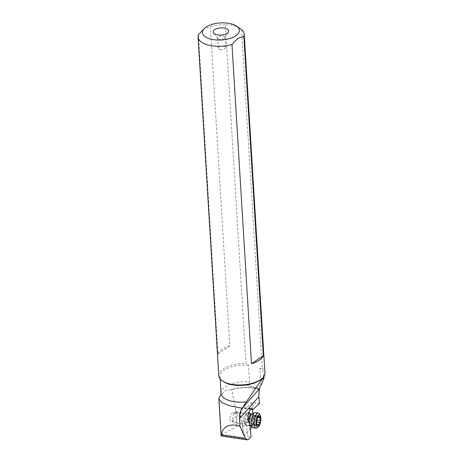 <?xml version="1.0" encoding="UTF-8"?>
<svg xmlns="http://www.w3.org/2000/svg" width="463" height="463" viewBox="0 0 463 463"><rect width="100%" height="100%" fill="white"/><g stroke="black" fill="none" stroke-linecap="round" stroke-linejoin="round"><path stroke-width="0.35" stroke-dasharray="2.31 1.74" d="M259.454 389.4A25.343 11.702 -3.5 0 0 258.325 389.047A25.343 11.702 -3.5 0 0 230.887 389.638L231.813 389.615L236.066 412.134C240.968 416.382 246.924 420.358 253.95 424.056L254.037 425.48L236.94 426.429L236.066 412.134M231.813 389.615A25.997 12.003 176.5 0 1 258.748 389.366A25.997 12.003 176.5 0 1 259.523 389.603M259.523 403.389L252.109 402.463L251.698 402.816L252.404 409.46M252.839 413.557L253.95 424.056M250.518 409.257L245.535 408.557L245.054 408.979L244.319 408.262A6.47 2.408 98.5 0 0 242.699 408.343A6.47 2.408 98.5 0 0 242.421 408.621A6.47 2.408 98.5 0 0 240.343 414.339A6.47 2.408 98.5 0 0 240.939 420.068A6.47 2.408 98.5 0 0 241.229 420.439L242.218 421.602L243.694 435.521L251.102 436.788M243.694 435.521L243.451 435.284L250.275 428.964M252.173 427.204L254.037 425.48M221.436 434.757L236.94 426.429M252.109 402.463L245.535 408.557L244.858 407.891A6.933 2.581 98.5 0 0 244.227 407.556A6.933 2.581 98.5 0 0 243.121 407.978A6.933 2.581 98.5 0 0 242.82 408.273A6.933 2.581 98.5 0 0 240.592 414.402A6.933 2.581 98.5 0 0 241.229 420.543A6.933 2.581 98.5 0 0 241.541 420.936L242.218 421.602L246.038 422.175L247.508 436.094M246.038 422.175L249.598 422.563M249.354 409.13L255.998 402.972M251.698 402.816L245.054 408.979M241.958 421.156L243.451 435.284M250.02 413.719A6.933 2.581 -81.5 0 1 250.477 416.144A6.933 2.581 -81.5 0 1 248.961 424.085A6.933 2.581 -81.5 0 1 245.784 425.352A6.933 2.581 -81.5 0 1 245.025 422.302A6.933 2.581 -81.5 0 1 247.676 412.788A6.933 2.581 -81.5 0 1 248.851 412.377M243.874 421.023A4.74 1.765 -81.5 0 1 245.685 414.524A4.74 1.765 -81.5 0 1 246.443 414.235A4.74 1.765 -81.5 0 1 247.601 416.816A4.74 1.765 -81.5 0 1 245.031 423.604A4.74 1.765 -81.5 0 1 244.395 423.107A4.74 1.765 -81.5 0 1 243.874 421.023M229.822 418.911C229.955 420.473 230.51 421.359 231.483 421.567C233.925 421.11 235.279 418.922 235.557 415.004C235.418 413.442 234.863 412.556 233.89 412.348C231.454 412.805 230.094 414.993 229.822 418.911M230.887 389.638L225.087 390.726L220.683 395.217M219.045 397.422L221.349 435.041M239.736 28.301L233.283 25.158L225.284 24.84L245.998 363.519L248.515 365.255L249.54 381.992C249.852 382.866 249.192 384.064 247.566 385.581L258.979 388.897M247.566 385.581L259.523 388.613M260.895 385.517L259.847 368.548L262.237 368.235L241.524 29.563M260.953 379.376A21.958 10.14 -3.5 0 0 263.835 373.913A21.958 10.14 -3.5 0 0 259.847 368.548M248.515 365.255A21.958 10.14 -3.5 0 0 220 376.593A21.958 10.14 -3.5 0 0 223.531 381.668M262.237 368.235A23.115 10.672 176.5 0 1 264.929 372.819M218.785 375.643A23.115 10.672 176.5 0 1 245.998 363.519M198.436 34.731L217.963 353.964A23.115 10.672 -3.5 0 1 229.839 345.873L210.318 26.64L204.252 28.637L202.875 29.696M225.284 24.84A23.115 10.672 -3.5 0 0 210.318 26.64M219.092 39.152A3.698 1.707 176.5 0 1 217.784 38.394A3.698 1.707 176.5 0 1 217.581 37.891A3.698 1.707 176.5 0 1 219.555 36.236A3.698 1.707 176.5 0 1 223.45 36.183A3.698 1.707 176.5 0 1 224.966 37.439A3.698 1.707 176.5 0 1 224.821 37.966A3.698 1.707 176.5 0 1 219.092 39.152M219.722 49.419A3.698 1.707 -3.5 0 0 223.617 49.367A3.698 1.707 -3.5 0 0 225.591 47.706A3.698 1.707 -3.5 0 0 224.08 46.45A3.698 1.707 -3.5 0 0 220.18 46.503A3.698 1.707 -3.5 0 0 218.206 48.158A3.698 1.707 -3.5 0 0 219.722 49.419M229.839 345.873L217.963 353.964M257.243 427.714A7.628 2.836 98.5 0 0 260.183 417.834A7.628 2.836 98.5 0 0 259.321 413.893M255.321 412.649A7.628 2.836 -81.5 0 1 257.214 417.389A7.628 2.836 -81.5 0 1 253.053 427.731M232.802 419.443A5.776 2.147 -81.5 0 1 235.951 411.607A5.776 2.147 -81.5 0 1 237.386 415.201A5.776 2.147 -81.5 0 1 234.237 423.037A5.776 2.147 -81.5 0 1 232.802 419.443M255.761 415.71L254.297 416.243L254.077 415.155L253.394 416.144L252.376 418.523L252.092 423.228L252.509 424.409L252.7 423.929L256.548 424.507M252.248 424.027L252.509 424.409C252.549 423.668 252.908 423.813 253.585 424.843L258.146 425.532M256.554 424.467L254.349 424.137L254.1 425.289M254.303 425.225L253.585 424.843M254.349 424.137C254.042 422.765 254.384 421.972 255.368 421.758L256.855 421.984M259.795 416.555L255.235 415.872L256.016 416.335L255.657 417.053C254.876 418.228 254.899 419.165 255.715 419.866L256.108 420.45L255.368 421.758M252.844 419.987A10.944 9.214 -132.8 0 1 254.077 415.155L258.151 416.034M256.589 421.104L252.028 420.416L251.965 420.861A10.944 10.944 0 0 1 252.41 418.332L256.936 419.206M221.32 435.133L248.486 439.213M244.319 408.262L244.858 407.891L251.085 408.829M249.094 422.071L241.541 420.936L241.229 420.439M221.025 393.33A21.958 10.14 176.5 0 1 249.54 381.992M252.103 413.887A6.088 2.263 -81.5 0 1 254.152 417.585A6.088 2.263 -81.5 0 1 252.902 423.888A6.088 2.263 -81.5 0 1 250.344 425.601L249.823 425.375A5.776 2.147 98.5 0 0 252.972 417.539A5.776 2.147 98.5 0 0 251.536 413.945M248.405 420.832A5.776 2.147 98.5 0 0 248.388 421.781A5.776 2.147 98.5 0 0 249.823 425.375L234.237 423.037M249.841 424.878A6.088 2.263 -81.5 0 1 249.337 422.308M252.509 424.409L256.595 425.028M255.715 419.866L256.508 419.987M255.657 417.053L257.879 417.389M253.394 416.144L257.955 416.833M252.092 423.228L256.647 423.911M244.227 407.556L251.779 408.69M240.939 420.068L241.229 420.543M242.699 408.343L243.121 407.978M245.685 414.524L247.676 412.788M244.395 423.107L245.784 425.352M231.65 421.596L245.031 423.604M233.722 412.325L246.443 414.235M220 376.593L220.145 378.896M263.835 373.913L263.979 376.216M217.784 38.394L213.588 32.989M224.821 37.966L228.328 32.086M224.966 37.439L225.591 47.706M217.581 37.891L218.206 48.158M235.951 411.607L248.533 413.494M254.025 425.277L258.377 425.931M255.611 415.687L260.067 416.359M254.297 416.243L257.955 416.793M254.141 415.068L258.487 415.722M252.335 424.623L256.791 425.294"/><path stroke-width="0.69" d="M259.199 388.503L259.523 389.603L259.014 391.501L258.823 396.774L259.523 403.389L252.914 409.518L250.518 409.257M252.404 409.46L252.839 413.557M250.275 428.964L252.173 427.204M259.494 388.717L241.964 408.511C240.083 411.613 239.255 414.987 239.481 418.621L239.938 426.139L245.396 438.357A9.243 3.438 98.5 0 0 246.924 439.85A9.243 3.438 98.5 0 0 248.486 439.213L251.102 436.788L249.598 422.563L249.094 422.071A6.933 2.581 -81.5 0 1 248.087 416.052A6.933 2.581 -81.5 0 1 250.373 409.408A6.933 2.581 -81.5 0 1 251.779 408.69A6.933 2.581 -81.5 0 1 252.41 409.026L252.914 409.518M248.851 412.377A6.933 2.581 -81.5 0 1 250.02 413.719M259.523 388.613L258.979 388.897L260.982 385.349L264.089 378.011L262.978 378.387L260.322 381.483L246.368 401.855A21.958 10.14 176.5 0 1 230.001 400.813A21.958 10.14 176.5 0 1 221.025 393.33L220.677 395.228L219.045 397.422L218.854 398.741L221.129 435.961M246.368 401.855L242.132 408.239L229.59 405.733L221.875 402.619L218.854 398.741M243.851 36.38L263.372 355.619A23.115 10.672 -3.5 0 1 251.496 363.71L231.969 44.477L237.785 38.383L243.851 36.38A23.115 10.672 -3.5 0 0 244.215 34.146A23.115 10.672 -3.5 0 0 241.524 29.563L236.379 26.061A18.491 8.537 -3.5 0 0 231.795 24.035A18.491 8.537 -3.5 0 0 205.989 27.132A18.491 8.537 -3.5 0 0 204.86 27.988A18.491 8.537 -3.5 0 0 209.994 38.892A18.491 8.537 -3.5 0 0 235.794 35.796A18.491 8.537 -3.5 0 0 236.379 26.061M222.5 380.98L223.531 381.668A21.958 10.14 -3.5 0 0 228.977 384.07A21.958 10.14 -3.5 0 0 260.953 379.376L261.896 378.572A23.115 10.672 176.5 0 1 228.23 383.514A23.115 10.672 176.5 0 1 222.5 380.98A23.115 10.672 176.5 0 1 218.785 375.643L198.071 36.965A23.115 10.672 -3.5 0 0 207.517 44.836A23.115 10.672 -3.5 0 0 231.969 44.477M244.215 34.146L264.929 372.819A23.115 10.672 176.5 0 1 261.896 378.572M204.86 27.988L198.436 34.731A23.115 10.672 -3.5 0 0 198.071 36.965M251.496 363.71L263.372 355.619M225.458 28.353A7.744 3.577 176.5 0 1 228.328 32.086A7.744 3.577 176.5 0 1 216.331 34.575A7.744 3.577 176.5 0 1 213.588 32.989A7.744 3.577 176.5 0 1 216.296 28.804A7.744 3.577 176.5 0 1 225.458 28.353M239.938 426.139L235.933 425.202C227.622 424.218 222.79 427.401 221.436 434.757L221.32 435.133M260.906 418.535A6.239 2.321 98.5 0 0 260.2 415.311A6.239 2.321 98.5 0 0 257.44 416.266A6.239 2.321 98.5 0 0 255.958 423.118A6.239 2.321 98.5 0 0 258.504 426.62A6.239 2.321 98.5 0 0 260.906 418.535M260.2 415.311L259.321 413.893A7.628 2.836 98.5 0 0 258.29 413.094A7.628 2.836 98.5 0 0 254.135 423.437A7.628 2.836 98.5 0 0 256.027 428.177A7.628 2.836 98.5 0 0 257.243 427.714L258.504 426.62M256.027 428.177L253.053 427.731A7.628 2.836 -81.5 0 1 252.439 427.43A7.628 2.836 -81.5 0 1 251.166 422.991A7.628 2.836 -81.5 0 1 254.644 412.753A7.628 2.836 -81.5 0 1 255.321 412.649L258.29 413.094M257.063 425.098A1.001 0.37 -81.5 0 1 256.791 425.294A1.001 0.37 -81.5 0 1 256.548 424.675A1.001 0.37 -81.5 0 1 256.647 423.911A2.153 0.799 98.5 0 0 256.872 422.273A2.153 0.799 98.5 0 0 256.589 421.104A1.001 0.37 -81.5 0 1 256.456 420.56A1.001 0.37 -81.5 0 1 256.936 419.206A2.153 0.799 98.5 0 0 257.955 416.833A1.001 0.37 -81.5 0 1 258.487 415.722A1.001 0.37 -81.5 0 1 258.719 416.121A2.153 0.799 98.5 0 0 259.211 416.984A2.153 0.799 98.5 0 0 259.795 416.555A1.001 0.37 -81.5 0 1 260.067 416.359A1.001 0.37 -81.5 0 1 260.316 416.978A1.001 0.37 -81.5 0 1 260.212 417.742A2.153 0.799 98.5 0 0 259.992 419.38A2.153 0.799 98.5 0 0 260.275 420.549A1.001 0.37 -81.5 0 1 260.409 421.093A1.001 0.37 -81.5 0 1 259.928 422.447A2.153 0.799 98.5 0 0 258.91 424.82A1.001 0.37 -81.5 0 1 258.377 425.931A1.001 0.37 -81.5 0 1 258.146 425.532A2.153 0.799 98.5 0 0 257.654 424.669A2.153 0.799 98.5 0 0 257.063 425.098L256.595 425.028M239.481 418.621L258.823 396.774M251.085 408.829L252.41 409.026M245.396 438.357L221.436 434.757M249.337 422.308A6.088 2.263 -81.5 0 1 249.331 422.059A6.088 2.263 -81.5 0 1 252.103 413.887L254.644 412.753M248.533 413.494L251.536 413.945A5.776 2.147 98.5 0 0 248.405 420.832M249.823 425.375L250.344 425.601A6.088 2.263 -81.5 0 1 249.841 424.878M258.91 424.82L256.554 424.467M256.855 421.984L259.928 422.447M256.508 419.987L260.275 420.549M257.879 417.389L260.212 417.742M258.151 416.034L258.719 416.121M220.145 378.896L221.025 393.33M263.979 376.216L264.089 378.011M221.204 435.984L246.924 439.85M251.536 413.945L252.103 413.887M250.344 425.601L252.439 427.43M256.548 424.507L257.654 424.669M257.955 416.793L259.211 416.984"/></g></svg>

